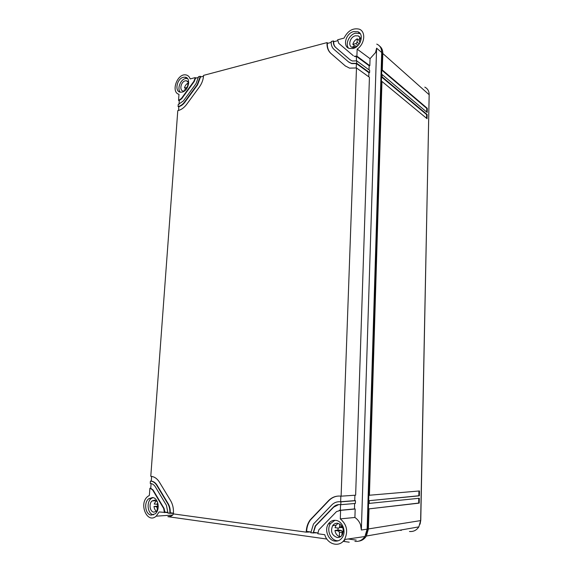 <?xml version="1.0" encoding="UTF-8"?>
<svg xmlns="http://www.w3.org/2000/svg" width="573" height="573" viewBox="0 0 573 573"><rect width="100%" height="100%" fill="white"/><g stroke="black" fill="none" stroke-linecap="round" stroke-linejoin="round"><path stroke-width="0.86" d="M187.421 78.465L185.394 78.558C180.366 79.633 176.914 88.887 180.309 92.167M188.725 82.763L186.433 80.743L185.229 80.836C180.703 81.781 179.055 90.899 183.396 91.064L184.449 90.985M187.342 87.605L184.463 87.913C185.043 85.721 186.189 84.138 187.908 83.171L188.66 83.601M184.463 87.913L186.426 89.023M186.812 87.304L187.7 86.086L187.908 83.171M184.32 89.925L186.06 89.474M360.166 33.585L355.453 33.17C349.286 34.559 344.975 43.913 348.527 48.132M360.281 42.108C361.097 39.086 360.417 37.016 358.232 35.898L355.36 35.784C349.967 36.944 347.56 46.012 352.288 47.344L354.938 47.401L356.578 46.721M359.35 40.633L357.251 38.799C354.981 39.995 353.52 41.858 352.868 44.386L354.923 46.141M356.936 46.442L355.919 45.883L352.782 46.692L352.989 47.516M360.396 38.291L359.436 38.233L359.314 41.578L360.102 42.481M359.865 42.481L359.851 42.946M358.075 45.36L356.005 43.577L352.868 44.386M356.005 43.577L357.137 42.144L357.251 38.799M334.883 520.298L330.542 523.557C326.266 529.345 330.241 540.067 336.988 540.711L338.177 540.783M337.626 523.271C335.57 523.085 333.901 523.894 332.627 525.706C330.342 531.429 331.839 535.354 337.11 537.495C339.245 537.718 340.964 536.858 342.26 534.924C344.387 529.158 342.847 525.276 337.626 523.271M339.81 524.059L339.481 527.633L338.478 528.127L335.055 527.683L336.072 525.212L338.084 523.35M342.095 532.109L339.51 532.518L339.359 536.615C336.931 535.533 335.456 533.492 334.954 530.491L338.02 530.025L337.991 528.062M339.359 536.615L341.042 536.335M341.529 527.676L342.124 527.568M342.539 531.687L341.436 530.476L338.02 530.025M339.51 532.518L338.371 530.949L334.954 530.491M343.334 531.608L342.117 532.081L341.795 535.576M343.098 528.721L342.117 526.401M152.898 497.6L151.15 498.589C146.072 502.349 147.727 514.153 153.492 514.841M157.339 501.726L154.753 500.093L152.11 500.938C148.565 503.581 149.84 511.847 153.872 512.147L156.615 511.259L157.639 510.027M157.69 504.183L157.589 506.174L154.015 506.453C154.237 508.695 155.075 510.314 156.544 511.317M156.164 500.623L154.194 504.061L157.21 504.219L157.675 502.621M158.241 506.26L157.589 506.174M157.088 510.779L157.281 508.093L156.508 506.783L154.015 506.453M172.308 515.464L171.728 515.113M326.868 539.05L167.889 516.674L170.998 516.273L173.669 513.938M168.025 512.642L159.136 511.947L156.207 516.166C147.211 524.324 138.451 503.674 147.669 496.519L149.374 495.409L149.904 488.246L150.742 488.196M353.326 55.717L338.729 43.304L337.626 39.802L344.044 38.097C347.768 30.827 352.775 27.833 359.056 29.116C366.104 31.3 364.922 44.014 357.151 49.106L370.051 58.675L375.559 52.544L376.611 48.175L381.697 52.501C381.682 48.333 380.035 45.532 376.74 44.114M381.697 52.501L367.143 529.144L364.937 536.529C362.387 540.196 359.049 541.807 354.902 541.37M196.174 78.143L195.135 77.613L190.164 78.931C189.348 76.524 187.844 75.17 185.652 74.877C177.078 73.48 170.639 92.303 178.984 94.323L178.532 100.418L179.277 100.855M331.215 42.409L327.319 43.441C327.19 47.803 328.472 51.205 331.165 53.654L345.519 66.124L330.857 53.411C328.164 50.961 326.875 47.552 327.004 43.183L327.025 42.617L203.565 75.378L203.53 75.894C203.2 79.883 201.811 83.601 199.347 87.039L186.648 104.372C184.155 107.681 181.333 109.737 178.189 110.553L177.78 110.646L150.785 476.292L151.215 476.342C154.509 476.75 157.253 478.699 159.43 482.172L170.582 500.594C172.745 504.29 173.691 508.516 173.426 513.286L173.383 513.902L306.233 532.159L306.619 531.415C306.841 527.031 308.102 523.228 310.408 519.998L328.895 500.601C331.488 497.958 334.532 496.447 338.034 496.075M151.616 476.392L151.265 481.098C153.621 481.406 155.577 482.803 157.124 485.288L168.211 503.717C169.744 506.353 170.417 509.368 170.224 512.756L173.433 513.193M157.124 485.288L156.723 485.302C155.168 482.817 153.22 481.42 150.864 481.112L151.272 481.026M150.434 481.069L150.255 483.462L150.685 483.505C152.568 483.755 154.13 484.88 155.369 486.871L166.428 505.314L167.989 513.164L173.418 513.379M151.086 483.569L150.735 488.275L153.07 489.965L164.071 508.416L164.866 512.026L168.039 512.455M149.904 488.246L150.735 488.275M178.532 100.418L181.347 98.542L193.918 81.287L195.099 78.129L198.43 77.548M181.347 98.542L181.698 98.735L179.299 100.511L179.02 104.3M178.081 106.549L178.489 106.449C180.739 105.862 182.744 104.386 184.513 102.03L197.169 84.732L200.142 76.789L200.178 76.273L198.494 76.725L196.081 83.579L183.453 100.862L178.232 104.501L178.081 106.549L178.826 106.979M184.513 102.03L184.871 102.223C183.102 104.58 181.097 106.055 178.848 106.642L178.568 110.453M349.201 542.194L343.105 541.335M344.731 540.583L344.087 540.181M153.07 489.965L152.669 489.987L163.67 508.452L164.422 512.67M152.669 489.987L150.334 488.296M151.243 515.091L155.254 513.78C160.354 509.769 158.306 497.844 152.525 497.536L148.722 498.746C143.558 502.571 145.37 514.626 151.243 515.091M376.611 48.175L361.355 530.011L360.524 524.739C359.4 521.688 357.523 519.274 354.902 517.469L340.298 518.88C346.937 524.567 348.355 531.443 344.552 539.508L364.937 536.529M340.298 518.88L340.598 510.364L336.552 511.567L318.803 529.875L317.771 533.75L324.769 534.709C327.448 544.665 339.66 547.795 344.552 539.508M195.135 77.613L195.099 78.129M183.274 77.326C176.685 78.73 174.314 92.009 180.631 92.21L182.2 92.081C188.725 90.799 191.253 77.57 185.05 77.19L183.274 77.326M341.107 496.175L355.64 495.179L369.435 77.276L356.478 67.958L341.107 496.175L340.512 496.118C335.914 495.731 331.925 497.235 328.544 500.637L310.05 520.04C307.744 523.278 306.483 527.081 306.261 531.465M356.478 67.958L349.544 68.137L345.211 65.881M156.723 485.302L167.81 503.746C169.343 506.382 170.016 509.397 169.823 512.792L169.78 513.408M181.698 98.735L194.268 81.495L195.457 78.336M184.871 102.223L197.52 84.933L200.493 77.004L203.508 76.202M306.233 532.159L310.638 531.959M310.853 531.988L306.619 531.415M313.13 533.112L315.229 525.993L333.336 507.169C335.284 505.228 337.576 504.376 340.204 504.612L340.806 504.684L340.906 501.841L340.305 501.776C337.017 501.482 334.159 502.557 331.731 504.985L313.474 524.03L310.817 532.797L317.499 532.897M317.8 532.94L313.517 532.353L315.587 525.942L333.679 507.134L338.672 504.591M354.329 56.254L356.9 56.14L369.821 65.709L370.051 58.675M357.151 49.106L356.9 56.14M353.641 31.579C345.777 33.298 342.317 46.556 349.251 48.433L353.018 48.497C360.689 46.95 364.457 34.008 357.889 31.759L353.641 31.579M354.637 56.505L356.65 56.526L369.155 65.78L369.821 65.709M369.155 65.78L369.019 69.856M337.604 40.719L333.651 41.765C333.586 44.271 334.331 46.22 335.878 47.609L335.57 47.358C334.016 45.962 333.271 44.014 333.343 41.507L333.364 40.934L331.244 41.492L331.223 42.065C331.137 45.195 332.061 47.631 333.995 49.378L348.427 61.812L351.342 63.359L356.091 63.359L356.642 63.223L356.728 60.86L369.664 70.329L369.592 72.642L368.926 72.714L368.79 76.811M354.916 495.23L354.737 500.637L355.461 500.695L355.367 503.459L340.806 504.684M354.637 503.524L354.458 508.931L355.181 508.996L354.902 517.469M340.598 510.364L355.181 508.996M334.904 541.077C338.041 541.406 340.555 540.138 342.453 537.281C346.493 531.271 342.246 520.828 335.663 520.356C332.705 520.083 330.292 521.251 328.444 523.844C324.16 529.653 328.136 540.425 334.904 541.077M333.364 40.934L334.281 41.6M327.025 42.617L327.949 43.269M200.178 76.273L201.209 76.811M340.849 496.154L340.649 501.747L338.428 501.747M340.548 504.655L340.348 510.257L339.259 510.278M339.997 510.292L354.458 508.931M340.906 501.841L355.461 500.695M340.305 501.776L354.737 500.637M356.091 63.359L368.926 72.714M348.756 62.077L351.65 63.603L356.392 63.61L356.234 68.015M356.642 63.223L369.592 72.642M356.728 60.86L352.302 60.982L350.039 59.771L335.57 47.358M356.349 56.276L356.492 60.917M335.878 47.609L350.304 59.979M175.238 145.062L174.701 152.404M169.715 219.932L169.15 227.502M160.512 344.595L159.917 352.567M401.25 530.433L399.983 530.168M429.163 94.036L420.768 520.341L420.066 524.188M358.669 541.17C361.9 540.74 364.471 539.028 366.376 536.027L368.403 528.936L420.639 520.592L429.177 94.738C429.134 91.128 427.68 88.6 424.808 87.139M419.372 495.817L368.668 500.738L368.833 495.287L419.472 490.954L419.372 495.817L418.827 495.76L418.92 491.004M419.221 503.123L368.418 508.939L368.582 503.474L419.321 498.252L419.221 503.123L418.677 503.065L418.77 498.309M381.761 70.121L381.618 74.691L382.17 74.569L427.193 112.466L427.279 108.311L426.77 108.412L381.761 70.121L382.306 69.992L382.807 53.49L429.177 94.738M426.692 112.043L426.77 108.412M381.554 76.983L381.41 81.567L381.962 81.445L427.064 118.704L427.15 114.543L426.641 114.643L381.554 76.983L382.098 76.861L382.17 74.569M426.563 118.296L426.641 114.643M420.639 520.592L418.834 526.881C416.535 530.304 413.42 531.837 409.473 531.479M367.15 528.886L367.515 528.829L381.99 53.69L381.589 50.553M356.227 540.11L348.112 538.985M367.515 528.829L365.581 535.404M379.555 46.033C381.761 47.724 382.843 50.209 382.807 53.49M427.279 108.311L382.306 69.992M427.15 114.543L382.098 76.861M368.668 500.738L418.827 495.76M368.418 508.939L418.677 503.065M369.42 495.351L381.962 81.445M369.177 503.531L369.256 500.802M368.403 528.936L369.012 509.003M359.221 43.949L357.137 42.144M341.436 530.476L338.371 530.949M342.11 526.523L339.71 526.874M158.084 504.283L156.93 504.369M158.112 508.029L157.281 508.093M158.234 506.647L156.508 506.783M150.864 481.112L151.265 481.098M178.941 100.318L179.299 100.511M178.489 106.449L178.848 106.642M361.355 530.011L367.143 529.144M164.465 512.054L164.866 512.026M169.823 512.792L170.224 512.756M313.159 532.41L313.517 532.353M164.071 508.416L163.67 508.452M311.54 518.257L311.898 518.214M167.81 503.746L168.211 503.717M186.433 80.743L188.188 81.76M360.045 37.496L358.232 35.898M332.627 525.706L336.072 525.212M339.481 527.633L342.088 527.253M156.114 500.666L152.11 500.938M158.062 504.154L157.21 504.219M156.207 516.166L172.774 515.041M310.05 520.04L310.408 519.998M315.229 525.993L315.587 525.942M187.17 78.422L185.05 77.19M359.694 33.356L357.889 31.759M330.542 523.557L328.444 523.844M151.15 498.589L148.722 498.746M418.834 526.881L366.376 536.027"/></g></svg>
